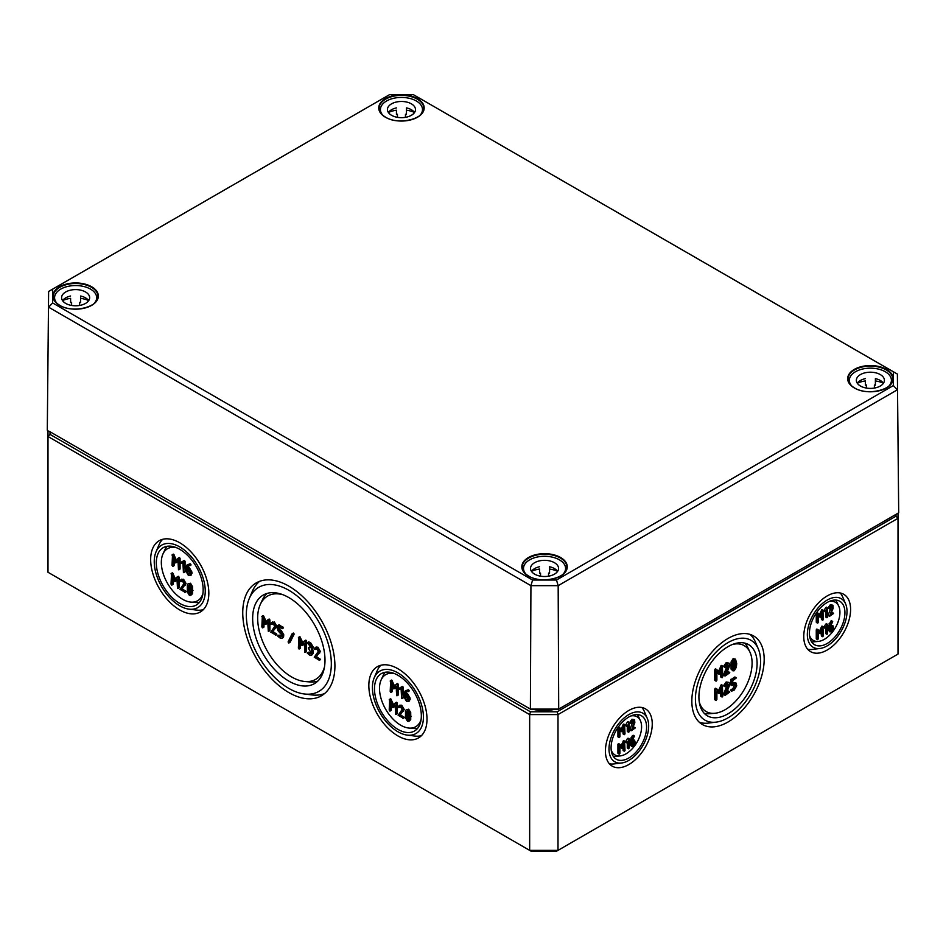 <?xml version="1.0" encoding="UTF-8"?>
<svg xmlns="http://www.w3.org/2000/svg" width="946" height="946" viewBox="0 0 946 946"><rect width="100%" height="100%" fill="white"/><g stroke="black" fill="none" stroke-linecap="round" stroke-linejoin="round"><path stroke-width="1.42" d="M896.004 514.376L896.004 516.173L557.17 711.794L530.493 711.794L529.665 714.585L529.665 850.371L531.333 851.329L556.343 851.329L557.998 850.371L529.665 850.371L47.986 572.271L47.986 436.496L529.665 714.585L557.998 714.585L898.014 518.29L898.014 513.205M830.15 627.576L831.428 626.831L832.705 627.565L831.428 630.757L830.15 630.036L830.15 627.576M831.428 626.831L832.705 627.565L831.558 626.76M830.15 630.178L831.569 626.914M832.492 622.232L832.279 621.439L830.257 624.1L829.299 627.576L829.914 631.904L831.428 631.739L833.544 628.061L832.929 625.684L830.186 626.571L832.492 622.232M830.588 625.046L832.929 625.684M829.914 631.904L828.164 629.882L828.164 626.914L830.754 621.12L832.705 621.688M823.351 635.913L822.925 626.831L820.383 632.318L818.195 629.811L817.403 630.521L817.403 639.354L818.243 638.857L818.243 631.632L820.383 633.714L822.5 629.185L822.5 636.41L823.351 635.913M822.925 636.646L821.365 635.747L821.365 631.798M820.383 633.714L818.243 632.295M817.829 639.602L816.268 638.692L816.268 629.859L816.694 629.125L818.042 629.729M818.195 629.811L817.06 629.161M819.437 631.23L821.79 626.181L823.351 627.08M825.48 611.766L826.745 609.756L826.745 617.407L827.596 616.922L827.596 608.089L825.172 611.104L825.48 611.766L824.037 610.454L825.172 611.104M824.037 610.454L825.704 607.58L826.828 608.231M825.704 607.58L827.596 608.089M827.171 617.655L825.61 616.757L825.61 611.66M732.251 685.472L730.631 684.526L730.631 679.949L734.593 677.088L735.728 677.738L731.755 680.6L731.755 685.176L734.25 684.313L735.728 685.176L735.728 686.335L731.755 690.911L734.25 690.048L736.721 685.755L735.988 683L732.748 684.041L732.748 680.6L736.225 678.022M732.748 682.728L735.988 683M730.631 690.261L733.115 688.25L734.569 684.171M722.839 696.067L722.342 685.472L719.362 691.869L716.82 688.936L715.886 689.764L715.886 700.075L716.879 699.496L716.879 691.077L719.362 693.489L721.845 688.203L721.845 696.634L722.839 696.067M722.342 696.918L720.71 695.984L720.71 690.817M719.362 693.489L716.879 691.727M716.382 700.359L714.75 699.413L714.75 689.114L715.247 688.25L716.642 688.842M716.82 688.936L715.684 688.286M718.416 690.781L721.207 684.821L722.839 685.755M733.185 668.988L734.25 669.602L733.02 668.42L733.02 663.051L734.25 660.438L735.468 661.632L735.468 667.001L733.647 669.638M733.115 668.952L734.333 666.351L734.191 660.474M734.25 670.749L736.284 667.391L736.721 663.584L735.515 659.173L734.25 659.291L732.192 662.649L731.755 666.457L732.192 669.756L732.961 670.868L734.25 670.749M732.961 670.868L731.069 669.106L731.069 661.999L733.115 658.641L735.515 659.173M722.839 676.768L722.342 666.173L719.362 672.571L716.82 669.638L715.886 670.466L715.886 680.777L716.879 680.198L716.879 671.766L719.362 674.191L721.845 668.905L721.845 677.336L722.839 676.768M722.342 677.62L720.71 676.686L720.71 671.518M719.362 674.191L716.879 672.429M716.382 681.061L714.75 680.115L714.75 669.815L715.247 668.952L716.642 669.543M716.82 669.638L715.684 668.988M718.416 671.483L721.207 665.511L722.839 666.457M631.81 742.078L633.087 741.345L634.364 742.078L633.087 745.271L631.81 744.537L631.81 742.078M633.087 741.345L634.364 742.078L633.229 741.274M631.81 744.691L633.229 741.428M634.151 736.745L633.938 735.953L631.916 738.613L630.958 742.078L631.573 746.406L633.087 746.252L635.215 742.575L634.589 740.198L631.845 741.085L634.151 736.745M632.247 739.559L634.589 740.198M631.573 746.406L629.823 744.396L629.823 741.428L632.413 735.633L634.364 736.189M625.01 750.426L624.585 741.345L622.042 746.832L619.867 744.325L619.062 745.022L619.062 753.856L619.914 753.371L619.914 746.146L622.042 748.215L624.159 743.686L624.159 750.911L625.01 750.426M624.585 751.159L623.036 750.261L623.036 746.299M622.042 748.215L619.914 746.808M619.488 754.104L617.927 753.205L617.927 744.372L618.353 743.639L619.713 744.23M619.867 744.325L618.731 743.662M621.096 745.744L623.449 740.694L625.01 741.593M627.139 726.268L628.416 724.269L628.416 731.92L629.256 731.435L629.256 722.59L627.139 726.268L625.696 724.955L626.831 725.617M625.696 724.955L627.364 722.094L628.499 722.744M627.364 722.094L629.256 722.59M628.83 732.169L627.281 731.27L627.281 726.161M625.01 733.883L624.585 724.802L622.042 730.288L619.867 727.781L619.062 728.479L619.062 737.312L619.914 736.828L619.914 729.603L622.042 731.672L624.159 727.143L624.159 734.368L625.01 733.883M624.585 734.616L623.036 733.718L623.036 729.756M622.042 731.672L619.914 730.265M619.488 737.561L617.927 736.662L617.927 727.829L618.353 727.096L619.713 727.687M619.062 728.479L617.927 727.829L618.731 727.119M619.867 727.781L618.353 727.096M621.096 729.2L623.449 724.151L625.01 725.05M634.825 722.756L634.589 719.752L633.087 719.894L631.006 722.862L631.384 723.335L633.087 720.876L634.364 721.609L631.384 730.69L635.215 727.994L632.153 729.271L634.825 722.756M632.85 727.557L633.654 727.096L635.215 727.994M631.384 730.69L629.823 729.792L631.029 730.123M629.894 729.472L633.229 720.805M631.384 723.335L629.823 722.437L631.006 722.862M629.87 722.212L631.952 719.244L634.589 719.752M627.139 742.811L628.416 740.813L628.416 748.463L629.256 747.979L629.256 739.133L627.139 742.811L625.696 741.498L626.831 742.161M625.696 741.498L627.364 738.637L628.499 739.287M627.364 738.637L629.256 739.133M628.83 748.712L627.281 747.813L627.281 742.705M729.319 666.646L729.78 664.731L729.047 663.134L727.297 663.312L724.861 666.776L725.31 667.32L727.297 664.459L728.787 665.31L724.896 675.243L725.31 675.905L729.78 672.76L726.197 674.25L729.319 666.646M726.906 672.535L728.148 671.814L729.78 672.76M725.31 675.905L723.678 674.959L724.896 675.243M723.761 674.581L727.616 664.305M725.31 667.32L723.678 666.374L724.861 666.776M723.725 666.114L726.161 662.661L729.047 663.134M729.319 685.945L729.78 684.041L729.047 682.433L727.297 682.61L724.861 686.075L725.31 686.619L727.297 683.757L728.787 684.608L724.896 694.541L725.31 695.204L729.78 692.058L726.197 693.548L729.319 685.945M726.906 691.833L728.148 691.112L729.78 692.058M725.31 695.204L723.678 694.269L724.896 694.541M723.761 693.879L727.616 683.603M725.31 686.619L723.678 685.673L724.861 686.075M723.725 685.412L726.161 681.96L729.047 682.433M823.351 619.37L822.925 610.288L820.383 615.775L818.195 613.268L817.403 613.978L817.403 622.811L818.243 622.314L818.243 615.089L820.383 617.17L822.5 612.641L822.5 619.867L823.351 619.37M822.925 620.103L821.365 619.204L821.365 615.255M820.383 617.17L818.243 615.751M817.829 623.059L816.268 622.149L816.268 613.315L816.694 612.582L818.042 613.185M817.403 613.978L816.268 613.315L817.06 612.618M818.195 613.268L816.694 612.582M819.437 614.687L821.79 609.638L823.351 610.537M833.166 608.254L832.929 605.239L831.416 605.393L829.335 608.361L829.725 608.822L831.416 606.374L832.705 607.096L829.725 616.189L833.544 613.481L830.482 614.758L833.166 608.254M831.191 613.043L831.995 612.582L833.544 613.481M829.725 616.189L828.164 615.29L829.37 615.61M828.235 614.959L831.558 606.291M829.725 608.822L828.164 607.923L829.335 608.361M828.199 607.699L830.281 604.731L832.929 605.239M825.48 628.31L826.745 626.299L826.745 633.95L827.596 633.465L827.596 624.632L825.172 627.647L825.48 628.31L824.037 626.997L825.172 627.647M824.037 626.997L825.704 624.124L826.828 624.774M825.704 624.124L827.596 624.632M827.171 634.198L825.61 633.3L825.61 628.203M630.864 715.956A22.042 12.724 -60 0 1 640.359 720.556A22.042 12.724 -60 0 1 641.589 726.859A22.042 12.724 -60 0 1 619.937 755.937A22.042 12.724 -60 0 1 611.199 750.012M732.441 644.474A38.065 21.983 -60 0 1 749.965 652.184A38.065 21.983 -60 0 1 752.094 663.063A38.065 21.983 -60 0 1 714.691 713.284A38.065 21.983 -60 0 1 699.26 701.967M829.193 601.443A22.042 12.724 -60 0 1 838.7 606.055A22.042 12.724 -60 0 1 839.93 612.346A22.042 12.724 -60 0 1 818.278 641.423A22.042 12.724 -60 0 1 809.528 635.499M409.039 716.429L408.778 718.96L407.549 720.154L406.319 717.541L406.331 712.196L407.549 710.99L409.039 716.429M408.14 720.19L408.601 719.551M407.608 711.025L407.454 716.891L408.684 719.504M406.272 709.725L408.684 709.193L410.73 712.551L410.73 719.634L408.826 721.42L410.032 716.997L409.594 713.213L407.549 709.843L406.272 709.725L405.503 710.836L405.503 717.943L407.549 721.301L408.826 721.42M395.227 702.973L396.776 702.322L397.273 703.174L397.273 713.485L396.138 714.135L396.138 703.836L395.227 702.973L392.673 705.941L389.693 699.532L389.196 710.127L390.19 710.706L390.19 702.275L392.673 707.561L395.156 705.137L395.653 714.419M395.156 705.787L392.673 707.561M391.325 704.9L391.325 710.044L389.693 710.99M389.196 699.827L390.828 698.881L393.619 704.841M405.065 694.825L408.045 698.266L408.045 699.425L406.555 700.277L405.065 697.699L405.065 694.825M408.045 699.425L406.555 700.277L408.01 699.768M406.201 695.487L407.691 699.626M407.005 691.514L405.101 693.714L405.869 692.165L408.045 691.408L407.099 690.414L405.195 690.935L408.234 689.764L409.18 690.746L408.022 691.632M407.797 691.751L408.932 691.1M406.236 693.051L407.691 693.891L410.174 698.183L409.452 700.939L408.317 701.601L409.039 698.846L406.555 694.553L405.101 693.714M405.195 690.935L404.072 693.69L404.072 697.143L406.555 701.424L408.317 701.601M396.22 684.254L397.781 683.591L398.266 684.455L398.266 694.754L397.143 695.416L397.143 685.105L396.22 684.254L393.666 687.21L390.686 680.813L390.19 691.408L391.183 691.975L391.183 683.544L393.666 688.83L396.149 686.406L396.646 695.7M396.149 687.068L393.666 688.83M392.318 686.169L392.318 691.325L390.686 692.259M390.19 681.096L391.821 680.15L394.612 686.122M311.281 649.76L312.275 648.045L309.803 643.753L307.32 642.902L311.281 647.478L308.313 648.045L311.281 653.201L309.803 654.064L307.32 653.201L309.803 655.211L311.553 655.377L312.275 652.622L311.281 649.76L312.712 648.98L313.41 653.13L311.553 655.377M308.313 648.045L309.945 647.111L311.258 647.833M307.32 642.902L308.952 641.956L310.927 643.103L313.41 647.395L312.417 649.11M307.32 653.201L308.952 652.267L311.258 653.556M292.066 633.855L288.092 641.873L288.554 642.937L292.964 634.849L292.066 633.855L293.638 633.122L294.1 634.198L292.964 634.849M293.189 633.193L292.314 633.702M294.1 634.198L290.126 642.216L288.554 642.937M271.951 622.657L274.375 621.995L276.859 626.299L272.152 632.33L275.724 626.95L273.24 622.657L270.816 623.308L271.266 624.372L273.24 623.792L274.742 626.382L270.769 632.105L275.724 634.967L272.152 632.33M273.288 631.68L276.859 634.317M272.85 623.651L271.691 624.336L273.24 623.792M272.696 621.865L270.816 623.308M181.135 579.874L183.559 579.224L186.055 583.516L181.336 589.547L184.919 584.167L182.436 579.874L180 580.537L180.45 581.589L182.436 581.021L183.926 583.599L179.953 589.323L184.919 592.184L181.336 589.547M182.472 588.897L186.055 591.534M182.034 580.868L180.875 581.565L182.436 581.021M181.88 579.082L180 580.537M184.092 560.54L181.088 562.255L181.443 563.438L182.578 562.787M182.933 562.811L183.429 572.602L183.926 562.007L183.027 561.144L184.565 560.493L181.088 562.255M183.429 572.602L185.049 571.656L185.049 561.356L184.565 560.493L183.027 561.144M178.049 558.294L179.61 557.632L180.095 558.495L180.095 568.794L178.971 569.457L178.971 559.145L178.049 558.294L175.495 561.25L172.515 554.853L172.018 565.448L173.012 566.015L173.012 557.584L175.495 562.87L177.978 560.446L178.475 569.74M177.978 561.108L175.495 562.87M174.147 560.209L174.147 565.365L172.515 566.299M172.018 555.136L173.65 554.19L176.441 560.162M186.894 568.865L189.874 572.306L189.874 573.465L188.384 574.317L186.894 571.739L186.894 568.865M189.874 573.465L188.384 574.317L189.839 573.808M188.029 569.527L189.519 573.666M188.833 565.554L186.93 567.754L187.698 566.205L189.874 565.448L188.928 564.455L187.024 564.975L190.063 563.804L191.009 564.786L189.85 565.673M189.626 565.791L190.761 565.14M188.065 567.092L189.519 567.931L192.003 572.224L191.281 574.979L190.146 575.641L190.867 572.874L188.384 568.593L186.93 567.754M187.024 564.975L185.901 567.73L185.901 571.183L188.384 575.464L190.146 575.641M177.056 577.013L178.605 576.362L179.101 577.214L179.101 587.525L177.966 588.176L177.966 577.876L177.056 577.013L174.502 579.981L171.522 573.572L171.025 584.167L172.018 584.746L172.018 576.315L174.502 581.601L176.985 579.177L177.481 588.459M176.985 579.827L174.502 581.601M173.153 578.94L173.153 584.084L171.522 585.03M171.025 573.867L172.657 572.921L175.448 578.881M190.867 590.47L190.607 593L189.377 594.194L188.148 591.581L188.159 586.236L189.377 585.03L190.867 590.47M189.969 594.23L190.43 593.591M189.436 585.066L189.283 590.931L190.513 593.544M188.1 583.765L190.513 583.233L192.558 586.591L192.558 593.674L190.654 595.46L191.861 591.037L191.423 587.253L189.377 583.883L188.1 583.765L187.332 584.876L187.332 591.983L189.377 595.341L190.654 595.46M267.872 619.796L269.421 619.133L269.917 619.997L269.917 630.308L268.782 630.958L268.782 620.647L267.872 619.796L265.318 622.764L262.338 616.354L261.841 626.95L262.834 627.517L262.834 619.098L265.318 624.384L267.789 621.96L268.286 631.242M267.789 622.61L265.318 624.384M263.969 621.711L263.969 626.867L262.338 627.801M261.841 616.638L263.473 615.704L266.264 621.664M279.839 627.6L279.839 629.729L278.703 630.379L278.703 626.95L282.18 628.38L278.207 625.519L279.342 624.868L283.315 627.73M277.71 625.803L277.71 630.379L281.683 634.967L281.683 636.114L280.193 636.977L277.71 636.114L280.193 638.124L281.943 638.29L282.677 635.535L280.182 631.242L278.703 630.379M279.839 629.729L281.317 630.58L283.812 634.884L283.079 637.628L281.943 638.29M277.71 636.114L279.342 635.168L281.648 636.469M304.411 640.903L305.972 640.241L306.469 641.092L306.469 651.404L305.333 652.054L305.333 641.755L304.411 640.903L301.857 643.859L298.877 637.45L298.38 648.045L299.374 648.625L299.374 640.194L301.857 645.479L304.34 643.055L304.837 652.35M304.34 643.706L301.857 645.479M300.509 642.819L300.509 647.963L298.877 648.909M298.38 637.746L300.012 636.8L302.803 642.76M315.444 647.762L317.868 647.111L320.351 651.404L315.645 657.435L319.216 652.054L316.733 647.762L314.309 648.424L314.746 649.476L316.733 648.909L318.223 651.487L314.261 657.21L319.216 660.072L315.645 657.435M316.78 656.784L320.351 659.421M316.319 648.79L315.184 649.453L316.733 648.909M316.189 646.969L314.309 648.424M402.263 686.5L399.259 688.215L399.614 689.398L400.749 688.747M401.104 688.771L401.601 698.562L402.097 687.967L401.199 687.103L402.736 686.453L399.259 688.215M401.601 698.562L403.221 697.616L403.221 687.316L402.736 686.453L401.199 687.103M399.307 705.834L401.731 705.184L404.226 709.476L399.508 715.507L403.091 710.127L400.607 705.834L398.171 706.496L398.621 707.549L400.607 706.981L402.097 709.559L398.124 715.282L403.091 718.144L399.508 715.507M400.643 714.857L404.226 717.494M400.205 706.828L399.046 707.525L400.607 706.981M400.052 705.042L398.171 706.496M202.941 593.497A30.047 17.347 60 0 1 190.856 602.105A30.047 17.347 60 0 1 161.328 562.456A30.047 17.347 60 0 1 163.008 553.871A30.047 17.347 60 0 1 176.512 547.71M394.683 673.67A30.047 17.347 -120 0 0 381.179 679.831A30.047 17.347 -120 0 0 379.5 688.416A30.047 17.347 -120 0 0 409.027 728.065A30.047 17.347 -120 0 0 421.112 719.457M203.295 609.662A41.056 23.709 60 0 1 196.591 610.087L189.058 609.153A36.066 20.824 -120 0 0 205.247 591.084A36.066 20.824 -120 0 0 184.482 550.158A36.066 20.824 -120 0 0 156.007 551.896A36.066 20.824 -120 0 0 154.245 561.64A36.066 20.824 -120 0 0 189.058 609.153M208.83 593.154A41.139 23.745 60 0 1 200.434 611.908A41.139 23.745 60 0 1 168.695 601.053A41.139 23.745 60 0 1 150.662 559.571A41.139 23.745 60 0 1 159.306 540.663A41.139 23.745 60 0 1 190.962 551.849A41.139 23.745 60 0 1 208.83 593.154M156.007 551.896L158.963 544.908A41.056 23.709 60 0 1 162.677 539.315M163.008 553.871L165.03 549.496A33.039 19.074 60 0 1 167.064 546.303M199.44 602.377A33.039 19.074 60 0 1 195.645 602.531L190.856 602.105M203.165 589.878A33.122 19.121 60 0 1 196.413 604.991A33.122 19.121 60 0 1 170.848 596.24A33.122 19.121 60 0 1 156.315 562.835A33.122 19.121 60 0 1 163.28 547.616A33.122 19.121 60 0 1 188.774 556.615A33.122 19.121 60 0 1 203.165 589.878M368.834 685.531A41.139 23.745 60 0 1 377.478 666.623A41.139 23.745 60 0 1 409.133 677.809A41.139 23.745 60 0 1 427.001 719.114A41.139 23.745 60 0 1 418.605 737.868A41.139 23.745 60 0 1 386.867 727.013A41.139 23.745 60 0 1 368.834 685.531M407.229 735.113A36.066 20.824 -120 0 0 423.418 717.044A36.066 20.824 -120 0 0 402.653 676.118A36.066 20.824 -120 0 0 374.178 677.856A36.066 20.824 -120 0 0 372.417 687.6A36.066 20.824 -120 0 0 407.229 735.113L414.762 736.047A41.056 23.709 -120 0 0 421.467 735.621M380.848 665.275A41.056 23.709 -120 0 0 377.135 670.868L374.178 677.856M385.235 672.263A33.039 19.074 -120 0 0 383.201 675.456L381.179 679.831M409.027 728.065L413.816 728.491A33.039 19.074 -120 0 0 417.612 728.337M374.486 688.794A33.122 19.121 60 0 1 381.451 673.576A33.122 19.121 60 0 1 406.946 682.574A33.122 19.121 60 0 1 421.337 715.838A33.122 19.121 60 0 1 414.585 730.951A33.122 19.121 60 0 1 389.019 722.2A33.122 19.121 60 0 1 374.486 688.794M242.744 612.736A65.179 37.627 60 0 1 256.449 582.783A65.179 37.627 60 0 1 306.599 600.497A65.179 37.627 60 0 1 334.919 665.949A65.179 37.627 60 0 1 321.616 695.665A65.179 37.627 60 0 1 271.325 678.459A65.179 37.627 60 0 1 242.744 612.736M304.352 693.986A60.106 34.706 -120 0 0 331.325 663.879A60.106 34.706 -120 0 0 296.725 595.684A60.106 34.706 -120 0 0 249.259 598.582A60.106 34.706 -120 0 0 246.327 614.805A60.106 34.706 -120 0 0 304.352 693.986L311.884 694.92A65.097 37.58 -120 0 0 324.573 693.572M259.736 581.27A65.097 37.58 -120 0 0 252.215 591.581L249.259 598.582M282.889 594.703A48.08 27.765 -120 0 0 260.351 604.34A48.08 27.765 -120 0 0 257.667 618.069A48.08 27.765 -120 0 0 304.896 681.51A48.08 27.765 -120 0 0 324.513 666.8M267.068 593.414A51.072 29.492 -120 0 0 262.373 599.965L260.351 604.34M304.896 681.51L309.697 681.936A51.072 29.492 -120 0 0 317.726 681.155M252.653 618.459A51.155 29.539 60 0 1 263.414 594.951A51.155 29.539 60 0 1 302.779 608.857A51.155 29.539 60 0 1 324.998 660.225A51.155 29.539 60 0 1 314.569 683.556A51.155 29.539 60 0 1 275.085 670.052A51.155 29.539 60 0 1 252.653 618.459M819.934 648.483A28.049 16.188 120 0 0 847.013 611.53A28.049 16.188 120 0 0 845.641 603.962A28.049 16.188 120 0 0 823.493 602.602A28.049 16.188 120 0 0 807.34 634.435A28.049 16.188 120 0 0 819.934 648.483L812.401 649.417A33.039 19.074 -60 0 1 807.707 649.252M850.596 609.461A33.122 19.121 -60 0 1 836.075 642.866A33.122 19.121 -60 0 1 810.509 651.605A33.122 19.121 -60 0 1 803.757 636.504A33.122 19.121 -60 0 1 818.148 603.241A33.122 19.121 -60 0 1 843.631 594.242A33.122 19.121 -60 0 1 850.596 609.461M840.19 592.988A33.039 19.074 -60 0 1 842.685 596.973L845.641 603.962M835.756 600.083A25.022 14.45 -60 0 1 836.666 601.68L838.7 606.055M818.278 641.423L813.477 641.849A25.022 14.45 -60 0 1 811.633 641.861M844.932 612.736A25.116 14.497 -60 0 1 833.923 638.053A25.116 14.497 -60 0 1 814.541 644.687A25.116 14.497 -60 0 1 809.421 633.229A25.116 14.497 -60 0 1 820.324 608.018A25.116 14.497 -60 0 1 839.658 601.195A25.116 14.497 -60 0 1 844.932 612.736M744.739 643.103A41.056 23.709 -60 0 1 747.931 647.821L749.965 652.184M714.691 713.284L709.89 713.71A41.056 23.709 -60 0 1 704.214 713.296M757.096 663.442A41.139 23.756 -60 0 1 739.051 704.936A41.139 23.756 -60 0 1 707.312 715.791A41.139 23.756 -60 0 1 698.917 697.036A41.139 23.756 -60 0 1 716.796 655.72A41.139 23.756 -60 0 1 748.452 644.533A41.139 23.756 -60 0 1 757.096 663.442M716.11 722.129A46.082 26.606 120 0 0 760.584 661.42A46.082 26.606 120 0 0 758.337 648.98A46.082 26.606 120 0 0 721.952 646.768A46.082 26.606 120 0 0 695.416 699.047A46.082 26.606 120 0 0 716.11 722.129L708.578 723.075A51.072 29.492 -60 0 1 699.366 722.283M764.179 659.35A51.155 29.527 -60 0 1 741.747 710.943A51.155 29.527 -60 0 1 702.275 724.447A51.155 29.527 -60 0 1 691.833 701.116A51.155 29.527 -60 0 1 714.064 649.748A51.155 29.527 -60 0 1 753.418 635.842A51.155 29.527 -60 0 1 764.179 659.35M750.095 634.411A51.072 29.492 -60 0 1 755.381 641.991L758.337 648.98M637.415 714.585A25.022 14.45 -60 0 1 638.325 716.193L640.359 720.556M619.937 755.937L615.137 756.362A25.022 14.45 -60 0 1 613.292 756.374M646.591 727.238A25.116 14.497 -60 0 1 635.582 752.567A25.116 14.497 -60 0 1 616.201 759.189A25.116 14.497 -60 0 1 611.081 747.742A25.116 14.497 -60 0 1 621.995 722.531A25.116 14.497 -60 0 1 641.317 715.696A25.116 14.497 -60 0 1 646.591 727.238M621.593 762.996A28.049 16.188 120 0 0 648.672 726.043A28.049 16.188 120 0 0 647.301 718.463A28.049 16.188 120 0 0 625.152 717.115A28.049 16.188 120 0 0 608.999 748.948A28.049 16.188 120 0 0 621.593 762.996L614.06 763.93A33.039 19.074 -60 0 1 609.366 763.765M652.255 723.974A33.122 19.121 -60 0 1 637.734 757.368A33.122 19.121 -60 0 1 612.18 766.118A33.122 19.121 -60 0 1 605.416 751.018A33.122 19.121 -60 0 1 619.807 717.754A33.122 19.121 -60 0 1 645.29 708.755A33.122 19.121 -60 0 1 652.255 723.974M641.861 707.502A33.039 19.074 -60 0 1 644.344 711.475L647.301 718.463M530.493 711.794L49.996 434.38L49.996 431.766M896.004 516.173L898.014 518.29L898.014 654.064L557.998 850.371L557.998 714.585L557.17 711.794M49.996 434.38L47.986 436.496L47.986 430.596M893.343 371.766L897.387 374.072L898.7 512.803L558.708 709.098L530.387 709.098L49.287 431.352L531.203 709.583L557.88 709.583L898.7 512.803L897.387 374.072L413.402 94.671L893.343 371.766L893.343 385.566L556.485 580.04L532.598 580.04L52.657 302.957L52.657 289.157L389.516 94.671L413.402 94.671M532.598 580.04L530.931 585.657L558.164 585.657L897.387 389.799L893.343 385.566M556.485 580.04L558.164 585.657L558.708 709.098L557.88 709.583M52.657 302.957L48.613 307.19L530.931 585.657L530.387 709.098L531.203 709.583M52.657 289.157L48.613 291.463L47.3 430.194L48.613 291.463L389.516 94.671M414.525 112.515A14.024 8.1 0 0 0 406.461 107.891L406.461 114.442A14.024 8.1 0 0 0 405.467 114.241L405.467 117.328M397.45 117.328L397.45 114.241A14.024 8.1 0 0 0 396.445 114.442L396.445 110.209A21.037 12.144 0 0 0 388.428 112.468M380.422 112.503L380.422 109.57A21.037 12.144 180 0 1 401.459 97.426A21.037 12.144 180 0 1 422.495 109.57A21.037 12.144 180 0 1 419.906 115.4M383 115.4A21.037 12.144 180 0 1 380.422 109.57M414.49 112.468A21.037 12.144 0 0 0 406.461 110.209L406.461 107.891M396.445 107.891A14.024 8.1 0 0 0 388.392 112.515M387.434 109.57A14.024 8.1 180 0 1 401.459 101.47A14.024 8.1 180 0 1 415.483 109.57A14.024 8.1 180 0 1 401.459 117.671A14.024 8.1 180 0 1 387.434 109.57M88.676 300.639A14.024 8.1 0 0 0 80.623 296.015L80.623 302.566A14.024 8.1 0 0 0 79.618 302.365L79.618 305.452M71.612 305.452L71.612 302.365A14.024 8.1 0 0 0 70.607 302.566L70.607 298.333A21.037 12.144 0 0 0 62.578 300.591M54.584 300.627L54.584 297.694A21.037 12.144 180 0 1 75.621 285.55A21.037 12.144 180 0 1 96.658 297.694A21.037 12.144 180 0 1 94.068 303.524M57.162 303.524A21.037 12.144 180 0 1 54.584 297.694M88.652 300.591A21.037 12.144 0 0 0 80.623 298.333L80.623 296.015M70.607 296.015A14.024 8.1 0 0 0 62.554 300.639M61.596 297.694A14.024 8.1 180 0 1 75.621 289.594A14.024 8.1 180 0 1 89.645 297.694A14.024 8.1 180 0 1 75.621 305.795A14.024 8.1 180 0 1 61.596 297.694M883.446 383.248A14.024 8.1 0 0 0 875.393 378.625L875.393 385.176A14.024 8.1 0 0 0 874.388 384.975L874.388 388.061M866.382 388.061L866.382 384.975A14.024 8.1 0 0 0 865.377 385.176L865.377 380.942A21.037 12.144 0 0 0 857.348 383.201M849.342 383.236L849.342 380.304A21.037 12.144 180 0 1 870.379 368.16A21.037 12.144 180 0 1 891.416 380.304A21.037 12.144 180 0 1 888.838 386.134M851.932 386.134A21.037 12.144 180 0 1 849.342 380.304M883.422 383.201A21.037 12.144 0 0 0 875.393 380.942L875.393 378.625M865.377 378.625A14.024 8.1 0 0 0 857.324 383.248M856.355 380.304A14.024 8.1 180 0 1 870.379 372.204A14.024 8.1 180 0 1 884.404 380.304A14.024 8.1 180 0 1 870.379 388.404A14.024 8.1 180 0 1 856.355 380.304M557.608 571.372A14.024 8.1 0 0 0 549.555 566.749L549.555 573.288A14.024 8.1 0 0 0 548.55 573.099L548.55 576.185M540.533 576.185L540.533 573.099A14.024 8.1 0 0 0 539.539 573.288L539.539 569.054A21.037 12.144 0 0 0 531.51 571.325M523.505 571.36L523.505 568.428A21.037 12.144 180 0 1 544.541 556.283A21.037 12.144 180 0 1 565.578 568.428A21.037 12.144 180 0 1 563 574.257M526.094 574.257A21.037 12.144 180 0 1 523.505 568.428M557.572 571.325A21.037 12.144 0 0 0 549.555 569.054L549.555 566.749M539.539 566.749A14.024 8.1 0 0 0 531.475 571.372M530.517 568.428A14.024 8.1 180 0 1 544.541 560.328A14.024 8.1 180 0 1 558.566 568.428A14.024 8.1 180 0 1 544.541 576.516A14.024 8.1 180 0 1 530.517 568.428M831.569 627.908L832.705 628.558M830.482 625.306L831.428 625.85M828.164 629.882L829.299 630.533M828.164 626.914L829.299 627.576M829.122 623.449L830.257 624.1M830.754 621.12L831.889 621.782M816.268 629.859L817.403 630.521M821.435 626.607L822.571 627.257M730.631 679.949L731.755 680.6M731.116 679.086L732.251 679.748M733.103 682.527L734.238 683.178M731.116 689.398L732.251 690.048M733.115 688.25L734.25 688.901M734.593 685.673L735.728 686.335M714.75 689.114L715.886 689.764M720.781 685.306L721.916 685.956M734.333 666.351L735.468 667.001M734.333 660.982L735.468 661.632M731.069 669.106L732.192 669.756M730.631 665.795L731.755 666.457M731.069 661.999L732.192 662.649M733.115 658.641L734.25 659.291M714.75 669.815L715.886 670.466M720.781 666.008L721.916 666.658M633.229 742.409L634.364 743.071M632.141 739.819L633.087 740.363M629.823 744.396L630.958 745.046M629.823 741.428L630.958 742.078M630.793 737.951L631.916 738.613M632.413 735.633L633.548 736.284M617.927 744.372L619.062 745.022M623.095 741.108L624.23 741.77M623.095 724.565L624.23 725.227M633.016 721.893L634.151 722.543M631.952 719.244L633.087 719.894M727.403 665.736L728.538 666.398M726.161 662.661L727.297 663.312M727.403 685.046L728.538 685.696M726.161 681.96L727.297 682.61M821.435 610.064L822.571 610.714M831.357 607.379L832.492 608.03M830.281 604.731L831.416 605.393M407.454 716.891L406.319 717.541M407.194 714.053L406.059 714.703M407.466 711.534L406.331 712.196M410.73 719.634L409.594 720.296M408.684 709.193L407.549 709.843M410.73 712.551L409.594 713.213M411.167 716.347L410.032 716.997M397.273 703.174L396.138 703.836M391.266 699.425L390.13 700.075M396.362 702.322L395.369 702.902M406.201 697.048L405.065 697.699M407.691 693.891L406.555 694.553M410.174 698.183L409.039 698.846M410.174 699.342L409.039 699.993M408.234 689.764L407.099 690.414M408.684 689.894L407.549 690.545M398.266 684.455L397.143 685.105M392.259 680.694L391.124 681.345M397.355 683.603L396.362 684.171M310.927 643.103L309.803 643.753M313.41 647.395L312.275 648.045M313.41 651.971L312.275 652.622M313.41 653.13L312.275 653.781M294.147 633.974L293.012 634.624M276.859 626.299L275.724 626.95M276.409 627.683L275.274 628.333M276.362 633.453L275.239 634.104M274.375 621.995L273.24 622.657M186.055 583.516L184.919 584.167M185.593 584.9L184.458 585.55M185.558 590.671L184.423 591.333M183.559 579.224L182.436 579.874M185.049 561.356L183.926 562.007M180.095 558.495L178.971 559.145M174.088 554.734L172.952 555.385M179.184 557.643L178.191 558.211M188.029 571.088L186.894 571.739M189.519 567.931L188.384 568.593M192.003 572.224L190.867 572.874M192.003 573.382L190.867 574.033M190.063 563.804L188.928 564.455M190.513 563.934L189.377 564.585M179.101 577.214L177.966 577.876M173.094 573.465L171.959 574.116M178.191 576.362L177.198 576.942M189.283 590.931L188.148 591.581M189.023 588.093L187.887 588.743M189.295 585.574L188.159 586.236M192.558 593.674L191.423 594.336M190.513 583.233L189.377 583.883M192.558 586.591L191.423 587.253M192.996 590.387L191.861 591.037M269.917 619.997L268.782 620.647M263.91 616.236L262.775 616.898M268.995 619.145L268.014 619.713M282.819 626.867L281.683 627.529M281.317 630.58L280.182 631.242M283.812 634.884L282.677 635.535M283.812 636.031L282.677 636.693M306.469 641.092L305.333 641.755M300.45 637.344L299.314 637.994M305.546 640.241L304.553 640.82M320.351 651.404L319.216 652.054M319.902 652.787L318.767 653.45M319.854 658.57L318.719 659.22M317.868 647.111L316.733 647.762M403.221 687.316L402.097 687.967M404.226 709.476L403.091 710.127M403.765 710.86L402.629 711.522M403.729 716.63L402.594 717.293M401.731 705.184L400.607 705.834M544.269 709.583A23.638 13.646 180 0 1 543.406 709.583M534.301 709.583A24.442 14.107 0 0 0 553.363 709.583M854.309 387.943A22.728 13.126 0 0 0 892.338 382.066A22.728 13.126 0 0 0 864.502 365.996A22.728 13.126 0 0 0 854.309 387.943M854.569 388.085A22.326 12.889 180 0 1 848.054 379.05A22.326 12.889 180 0 1 873.004 366.197A22.326 12.889 180 0 1 892.705 379.05A22.326 12.889 180 0 1 886.201 388.085M560.611 557.513A22.728 13.126 0 0 0 528.471 557.513A22.728 13.126 0 0 0 528.471 576.067A22.728 13.126 0 0 0 560.611 576.067A22.728 13.126 0 0 0 560.611 557.513M91.691 286.78A22.728 13.126 0 0 0 59.551 286.78A22.728 13.126 0 0 0 59.551 305.333A22.728 13.126 0 0 0 91.691 305.333A22.728 13.126 0 0 0 91.691 286.78M385.389 117.209A22.728 13.126 0 0 0 423.406 111.332A22.728 13.126 0 0 0 395.57 95.262A22.728 13.126 0 0 0 385.389 117.209M528.731 576.209A22.326 12.889 180 0 1 522.369 568.629A22.326 12.889 180 0 1 522.216 567.174A22.326 12.889 180 0 1 535.944 555.219A22.326 12.889 180 0 1 560.328 557.998A22.326 12.889 180 0 1 566.867 567.174A22.326 12.889 180 0 1 560.363 576.209M385.637 117.351A22.326 12.889 180 0 1 379.133 108.317A22.326 12.889 180 0 1 400.087 95.392A22.326 12.889 180 0 1 423.631 106.744A22.326 12.889 180 0 1 423.784 108.317A22.326 12.889 180 0 1 417.269 117.351M59.799 305.475A22.326 12.889 180 0 1 53.295 296.441A22.326 12.889 180 0 1 67.024 284.486A22.326 12.889 180 0 1 91.407 287.265A22.326 12.889 180 0 1 97.946 296.441A22.326 12.889 180 0 1 91.431 305.475M831.463 620.718L832.598 621.38M821.471 636.055L822.606 636.717M818.94 633.075L820.076 633.725M816.374 638.999L817.51 639.662M816.989 629.102L818.124 629.752M822.109 626.122L823.245 626.772M824.025 611.175L825.16 611.826M826.355 607.131L827.49 607.781M825.716 617.064L826.851 617.714M734.971 677.017L736.106 677.667M730.75 690.615L731.885 691.266M730.75 684.88L731.885 685.543M720.828 696.339L721.964 696.989M717.884 692.85L719.007 693.513M714.88 699.78L716.016 700.43M715.602 688.215L716.737 688.877M721.573 684.75L722.709 685.401M720.828 677.04L721.964 677.691M717.884 673.552L719.007 674.202M714.88 680.481L716.016 681.132M715.602 668.917L716.737 669.567M721.573 665.44L722.709 666.102M633.122 735.231L634.258 735.882M623.142 750.568L624.265 751.219M620.6 747.577L621.735 748.239M618.034 753.513L619.169 754.163M618.66 743.603L619.796 744.266M623.769 740.635L624.904 741.286M625.684 725.677L626.82 726.339M628.026 721.632L629.149 722.283M627.387 731.577L628.522 732.228M623.142 734.025L624.265 734.675M620.6 731.033L621.735 731.696M618.034 736.969L619.169 737.62M618.66 727.06L619.796 727.722M623.769 724.08L624.904 724.742M633.974 727.036L635.109 727.687M629.93 730.099L631.065 730.75M629.93 722.732L631.065 723.394M625.684 742.22L626.82 742.882M628.026 738.176L629.149 738.838M627.387 748.12L628.522 748.771M728.515 671.743L729.65 672.393M723.808 675.326L724.943 675.976M723.808 666.729L724.943 667.391M728.515 691.041L729.65 691.692M723.808 694.624L724.943 695.275M723.808 686.027L724.943 686.69M821.471 619.512L822.606 620.174M818.94 616.532L820.076 617.182M816.374 622.456L817.51 623.118M816.989 612.559L818.124 613.209M822.109 609.579L823.245 610.229M832.314 612.523L833.438 613.174M828.27 615.598L829.406 616.248M828.27 608.231L829.406 608.881M824.025 627.718L825.16 628.369M826.355 623.674L827.49 624.325M825.716 633.607L826.851 634.258M397.154 713.84L396.019 714.49M394.139 706.922L393.004 707.573M391.195 710.399L390.071 711.061M390.462 698.81L389.326 699.461M396.421 702.263L395.286 702.925M409.074 691.1L407.939 691.751M398.148 695.121L397.013 695.771M395.132 688.191L393.997 688.842M392.2 691.68L391.065 692.33M391.455 680.079L390.32 680.742M397.415 683.544L396.291 684.195M309.567 647.04L308.431 647.691M308.573 641.885L307.45 642.547M308.573 652.196L307.45 652.846M293.307 633.075L292.172 633.725M290.02 642.334L288.885 642.984M276.74 634.671L275.605 635.322M272.744 623.769L271.608 624.419M185.924 591.889L184.789 592.551M181.928 580.986L180.792 581.636M184.931 572.011L183.796 572.673M179.977 569.161L178.841 569.811M176.961 562.231L175.826 562.882M174.029 565.72L172.893 566.37M173.284 554.12L172.148 554.782M179.243 557.584L178.12 558.235M190.903 565.14L189.768 565.791M178.983 587.88L177.848 588.53M175.968 580.962L174.833 581.613M173.023 584.439L171.9 585.101M172.29 572.85L171.155 573.501M178.25 576.303L177.115 576.965M269.799 630.663L268.664 631.313M266.784 623.733L265.649 624.395M263.839 627.222L262.704 627.884M263.094 615.633L261.959 616.284M269.066 619.086L267.931 619.748M278.964 624.798L277.828 625.448M283.185 628.085L282.05 628.747M278.964 635.097L277.828 635.759M306.338 651.759L305.203 652.421M303.323 644.841L302.2 645.491M300.39 648.329L299.255 648.98M299.646 636.729L298.51 637.379M305.617 640.194L304.482 640.844M320.233 659.776L319.098 660.438M316.236 648.873L315.101 649.535M403.102 697.971L401.967 698.633M404.096 717.848L402.961 718.511M400.099 706.946L398.964 707.596M892.705 379.05C893.994 389.539 867.387 396.303 854.51 387.919C850.265 385.353 848.113 382.397 848.054 379.05M566.867 567.174C568.156 577.663 541.55 584.427 528.672 576.043C524.427 573.477 522.275 570.521 522.216 567.174M423.784 108.317C425.073 118.806 398.455 125.57 385.59 117.186C381.344 114.62 379.192 111.663 379.133 108.317M97.946 296.441C99.224 306.93 72.617 313.694 59.752 305.31C55.507 302.744 53.354 299.787 53.295 296.441M422.495 109.57L422.495 112.503M96.658 297.694L96.658 300.627M891.416 380.304L891.416 383.236M565.578 568.428L565.578 571.36"/></g></svg>
